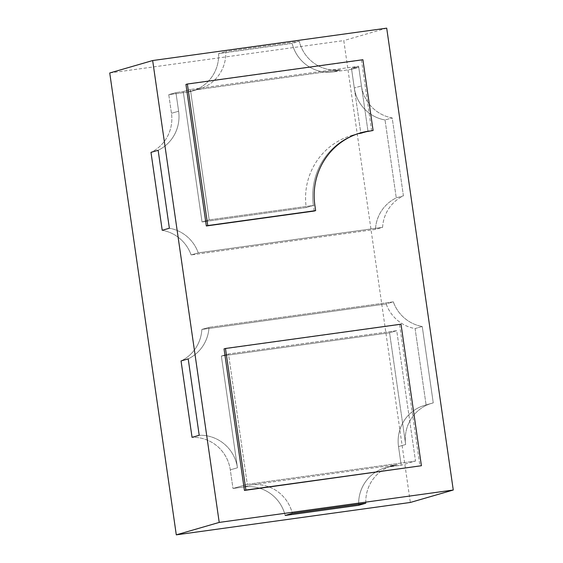 <?xml version="1.0" encoding="UTF-8"?>
<svg xmlns="http://www.w3.org/2000/svg" width="563" height="563" viewBox="0 0 563 563"><rect width="100%" height="100%" fill="white"/><g stroke="black" fill="none" stroke-linecap="round" stroke-linejoin="round"><path stroke-width="0.42" stroke-dasharray="2.81 2.11" d="M194.214 90.066L340.488 69.819A37.651 36.905 -106.2 0 1 299.277 41.331L225.77 51.507A37.651 36.905 -106.2 0 1 199.323 88.982A37.651 36.905 -106.2 0 1 194.214 90.066L340.488 69.819A37.651 36.905 -106.2 0 1 299.277 41.331L292.12 43.407L218.613 53.584A37.651 36.905 -106.2 0 1 192.166 91.051A37.651 36.905 -106.2 0 1 187.057 92.142L168.773 94.668L171.455 113.297A37.651 36.905 -106.2 0 1 150.99 152.362A37.651 36.905 -106.2 0 0 171.455 113.297L168.773 94.668L175.93 92.599L178.612 111.221A37.651 36.905 -106.2 0 1 158.14 150.293A37.651 36.905 -106.2 0 0 178.612 111.221L171.455 113.297L178.612 111.221L175.93 92.599L168.773 94.668L187.057 92.142A37.651 36.905 -106.2 0 0 192.166 91.051A37.651 36.905 -106.2 0 0 218.613 53.584L225.77 51.507L218.613 53.584L292.12 43.407A37.651 36.905 -106.2 0 0 333.338 71.895A37.651 36.905 -106.2 0 1 292.12 43.407L299.277 41.331L225.77 51.507A37.651 36.905 -106.2 0 1 199.323 88.982A37.651 36.905 -106.2 0 1 194.214 90.066L187.057 92.142L194.214 90.066M314.21 211.041L313.408 205.453A65.885 64.583 -106.2 0 1 359.067 133.318L351.917 135.387A65.885 64.583 73.8 0 1 360.855 133.487L351.46 68.299L358.617 66.23L190.4 89.51L358.617 66.23L368.005 131.411L360.855 133.487L368.005 131.411L358.617 66.23L351.46 68.299L358.772 67.293L351.622 69.362L354.303 87.983L361.46 85.914L354.303 87.983A37.651 36.905 -106.2 0 0 385.036 119.975A37.651 36.905 -106.2 0 1 354.303 87.983L351.622 69.362L358.772 67.293L361.46 85.914A37.651 36.905 -106.2 0 0 392.186 117.906L385.036 119.975L396.261 197.894L385.036 119.975L392.186 117.906L403.418 195.825L396.261 197.894A37.651 36.905 -106.2 0 0 375.437 229.422A37.651 36.905 -106.2 0 1 396.261 197.894L403.418 195.825A37.651 36.905 -106.2 0 0 382.594 227.353L375.437 229.422L191.117 254.94L375.437 229.422L382.594 227.353L198.267 252.864L191.117 254.94A37.651 36.905 -106.2 0 0 162.221 230.295A37.651 36.905 -106.2 0 1 191.117 254.94L198.267 252.864A37.651 36.905 -106.2 0 0 169.372 228.226A37.651 36.905 -106.2 0 1 198.267 252.864L382.594 227.353A37.651 36.905 -106.2 0 1 403.418 195.825L392.186 117.906A37.651 36.905 -106.2 0 1 361.46 85.914L358.772 67.293L351.46 68.299L360.855 133.487A65.885 64.583 73.8 0 0 351.917 135.387A65.885 64.583 73.8 0 0 306.251 207.529L202.026 221.956L183.242 91.586L175.93 92.599L183.242 91.586L190.4 89.51L209.183 219.88L202.026 221.956L183.242 91.586L190.4 89.51L209.183 219.88L313.408 205.453L306.251 207.529L202.026 221.956L209.183 219.88L313.408 205.453A65.885 64.583 -106.2 0 1 359.067 133.318A65.885 64.583 -106.2 0 1 359.785 133.114A65.885 64.583 -106.2 0 0 359.067 133.318A65.885 64.583 -106.2 0 1 359.785 133.114M351.622 69.362L333.338 71.895L351.622 69.362M365.83 503.202A37.651 36.905 -106.2 0 1 392.277 465.735A37.651 36.905 -106.2 0 1 397.387 464.644L251.105 484.891A37.651 36.905 -106.2 0 1 292.324 513.379A37.651 36.905 -106.2 0 0 251.105 484.891L243.955 486.967A37.651 36.905 -106.2 0 1 285.174 515.455A37.651 36.905 -106.2 0 0 243.955 486.967L232.983 488.48L230.302 469.859A37.651 36.905 -106.2 0 0 192.053 437.352A37.651 36.905 -106.2 0 1 230.302 469.859L232.983 488.48L247.291 484.342L228.508 353.972L396.725 330.685L415.508 461.055L401.201 465.2L390.229 466.72A37.651 36.905 -106.2 0 0 385.12 467.804A37.651 36.905 -106.2 0 1 390.229 466.72L401.201 465.2L398.52 446.579A37.651 36.905 -106.2 0 1 424.615 405.353A37.651 36.905 -106.2 0 1 426.1 404.959L415.093 328.567A37.651 36.905 -106.2 0 1 386.176 303.921L201.85 329.432A37.651 36.905 -106.2 0 1 181.047 360.953A37.651 36.905 -106.2 0 0 201.85 329.432L209.007 327.363A37.651 36.905 -106.2 0 1 188.204 358.877A37.651 36.905 -106.2 0 0 209.007 327.363L201.85 329.432L386.176 303.921L393.326 301.845L209.007 327.363L393.326 301.845L386.176 303.921A37.651 36.905 -106.2 0 0 415.093 328.567L422.243 326.491A37.651 36.905 -106.2 0 1 393.326 301.845A37.651 36.905 -106.2 0 0 422.243 326.491L415.093 328.567L426.1 404.959L433.257 402.883L422.243 326.491L433.257 402.883L426.1 404.959A37.651 36.905 -106.2 0 0 424.615 405.353A37.651 36.905 -106.2 0 0 398.52 446.579L401.201 465.2L415.508 461.055L247.291 484.342L232.983 488.48L243.955 486.967L251.105 484.891L397.387 464.644L390.229 466.72L397.387 464.644A37.651 36.905 -106.2 0 0 392.277 465.735L385.12 467.804A37.651 36.905 -106.2 0 0 358.673 505.278A37.651 36.905 -106.2 0 1 385.12 467.804L392.277 465.735A37.651 36.905 -106.2 0 0 365.83 503.202M237.452 467.79L221.35 356.041L389.568 332.761L405.67 444.503A37.651 36.905 -106.2 0 1 431.765 403.284A37.651 36.905 -106.2 0 1 433.257 402.883A37.651 36.905 -106.2 0 0 431.765 403.284L424.615 405.353L431.765 403.284A37.651 36.905 -106.2 0 0 405.67 444.503L398.52 446.579L405.67 444.503L389.568 332.761L396.725 330.685L389.568 332.761L221.35 356.041L228.508 353.972L221.35 356.041L237.452 467.79L230.302 469.859L237.452 467.79A37.651 36.905 -106.2 0 0 199.211 435.283A37.651 36.905 -106.2 0 1 237.452 467.79M109.736 72.979L343.782 40.585L410.336 502.456M386.704 28.15L343.782 40.585M415.508 461.055L247.291 484.342L228.508 353.972L396.725 330.685L415.508 461.055M313.408 205.453L306.251 207.529A65.885 64.583 73.8 0 1 351.917 135.387L359.067 133.318A65.885 64.583 -106.2 0 0 313.408 205.453L314.837 205.038M371.664 130.905L361.467 60.135L185.938 84.429M361.467 60.135L362.896 59.72M224.046 348.891L399.575 324.598L419.97 466.136M401.004 324.182L399.575 324.598M340.488 69.819L333.338 71.895L340.488 69.819M199.323 88.982L192.166 91.051L199.323 88.982M360.503 132.903L359.067 133.318"/><path stroke-width="0.84" d="M158.14 150.293L169.372 228.226L162.221 230.295L150.99 152.362L162.221 230.295L169.372 228.226L158.14 150.293L150.99 152.362L158.14 150.293M359.785 133.114A65.885 64.583 -106.2 0 1 368.005 131.411A65.885 64.583 -106.2 0 0 359.785 133.114A65.885 64.583 -106.2 0 1 368.005 131.411L373.093 130.489L368.005 131.411M292.324 513.379L365.83 503.202L358.673 505.278L285.174 515.455L358.673 505.278L365.83 503.202L292.324 513.379L285.174 515.455L292.324 513.379M188.204 358.877L199.211 435.283L192.053 437.352L181.047 360.953L192.053 437.352L199.211 435.283L188.204 358.877L181.047 360.953L188.204 358.877M219.218 522.415L152.664 60.544L386.704 28.15L453.264 490.021L219.218 522.415L176.296 534.85L109.736 72.979L152.664 60.544M453.264 490.021L410.336 502.456L176.296 534.85M315.639 210.625L207.761 225.559L187.366 84.021L185.938 84.429L206.332 225.974L314.21 211.041L315.639 210.625L314.837 205.038A65.885 64.583 -106.2 0 1 360.503 132.903A65.885 64.583 -106.2 0 1 369.441 130.996M187.366 84.021L362.896 59.72L373.093 130.489M206.332 225.974L207.761 225.559M245.869 490.014L421.405 465.721L401.004 324.182L225.474 348.476L245.869 490.014L244.441 490.429L224.046 348.891L225.474 348.476M421.405 465.721L244.441 490.429"/></g></svg>
